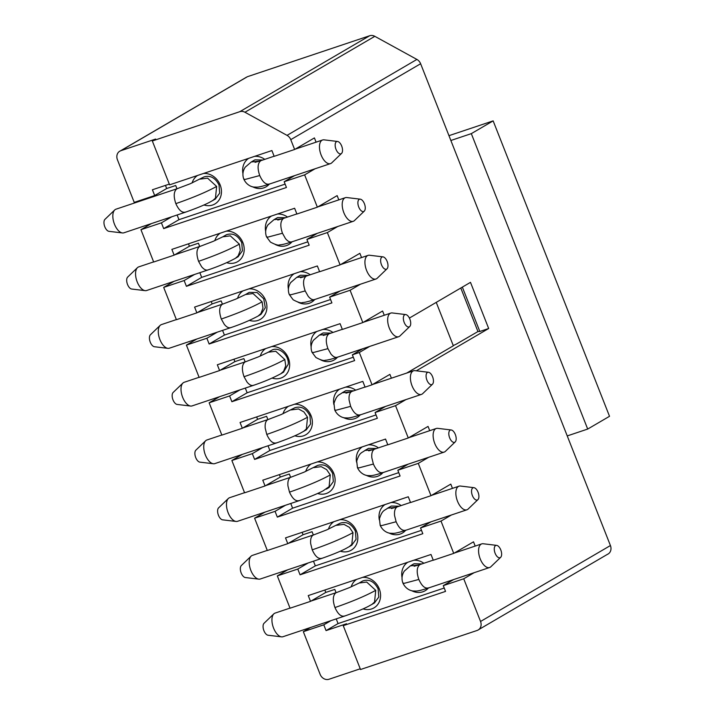 <?xml version="1.0" encoding="UTF-8"?>
<svg xmlns="http://www.w3.org/2000/svg" width="715" height="715" viewBox="0 0 715 715"><rect width="100%" height="100%" fill="white"/><g stroke="black" fill="none" stroke-linecap="round" stroke-linejoin="round"><path stroke-width="1.07" d="M316.084 142.169L314.412 137.915L294.634 149.48L274.167 156.335L271.897 150.561L169.598 184.828L152.322 140.98L155.602 139.059L120.817 150.713A7.463 6.435 -120.3 0 0 117.412 159.686M294.634 149.48L290.764 139.657A7.463 6.426 -120.3 0 0 287.037 135.367L244.941 112.246A7.472 6.435 -120.3 0 0 239.811 111.674L152.322 140.98M117.403 159.695L134.223 202.39L154.681 195.535L152.411 189.77L169.312 184.104M176.971 188.76L175.693 185.507L166.684 188.519L154.681 195.535M166.684 188.519L165.46 185.4M177.114 214.983L178.965 219.675L285.115 184.121M203.507 173.468A16.686 14.38 59.7 0 1 220.175 184.971A16.686 14.38 59.7 0 1 212.561 205.026A16.686 14.38 59.7 0 1 203.918 204.973M192.112 182.951A16.686 14.38 59.7 0 1 197.546 175.47M254.656 156.344A16.686 14.38 59.7 0 1 264.764 159.356M269.287 184.113A16.686 14.38 59.7 0 1 263.71 187.893A16.686 14.38 59.7 0 1 252.511 186.758M242.939 173.682A16.686 14.38 59.7 0 1 248.695 158.337M294.571 175.64L284.168 181.726L304.635 174.871L315.038 168.785M284.168 181.726L286.447 187.491L163.681 228.612L161.411 222.839L140.953 229.694L153.68 262.003L174.138 255.157L171.868 249.383L294.625 208.262L296.904 214.035L317.362 207.18L304.635 174.871M338.821 199.869L337.14 195.615L317.362 207.18M199.7 246.46L198.421 243.207L189.421 246.219L174.138 255.157M151.357 223.607L140.953 229.694M161.411 222.839L171.815 216.761M151.848 196.491L152.089 197.099M163.681 228.612L178.965 219.675M189.421 246.219L188.474 243.824M202.801 177.535L203.829 176.98C210.201 175.014 215.269 177.695 219.031 185.033L219.675 193.166L215.251 199.11M253.95 160.41L254.978 159.847L262.816 160.008M226.646 262.673A16.686 14.38 59.7 0 0 235.289 262.727A16.686 14.38 59.7 0 0 242.912 242.671A16.686 14.38 -120.3 0 0 226.235 231.168M225.529 235.235L226.557 234.681C232.929 232.715 237.997 235.396 241.759 242.734L242.403 250.867L237.979 256.81M287.493 217.056A16.686 14.38 -120.3 0 0 277.384 214.044M276.678 218.111L277.706 217.548L285.544 217.709M239.811 111.674L369.673 35.75L247.408 76.702L120.817 150.713M290.764 139.657L420.626 63.733A7.472 6.435 -120.3 0 0 416.899 59.434L287.037 135.367M416.899 59.434L374.812 36.322L244.941 112.246M374.812 36.322A7.472 6.435 -120.3 0 0 369.673 35.75M203.132 177.347L190.315 183.719L177.347 188.635L115.973 209.191A12.45 6.221 71.5 0 0 115.374 209.459A12.45 6.221 71.5 0 0 114.713 209.969A12.45 6.221 71.5 0 0 114.025 222.982A12.45 6.221 71.5 0 0 122.408 232.947A12.45 6.221 71.5 0 0 123.883 232.813L185.257 212.257C196.16 208.396 204.222 205.098 209.432 202.363L215.564 198.931M114.713 209.969L104.935 219.38A6.48 3.235 71.5 0 0 104.578 226.146A6.48 3.235 71.5 0 0 108.939 231.329L122.408 232.947M341.556 153.421L331.778 162.823A12.45 6.221 -108.5 0 1 331.117 163.333A12.45 6.221 -108.5 0 1 330.527 163.601A12.45 6.221 -108.5 0 1 320.883 154.377A12.45 6.221 -108.5 0 1 322.027 140.247A12.45 6.221 -108.5 0 1 322.617 139.979A12.45 6.221 -108.5 0 1 324.083 139.845L337.552 141.472A6.48 3.235 -108.5 0 1 341.913 146.655A6.48 3.235 -108.5 0 1 341.556 153.421A6.48 3.235 -108.5 0 1 341.207 153.68A6.48 3.235 -108.5 0 1 336.005 149.337A6.48 3.235 -108.5 0 1 336.479 141.677A6.48 3.235 -108.5 0 1 337.552 141.472M199.843 272.683L201.693 277.375L307.843 241.822M214.84 240.651A16.686 14.38 59.7 0 1 220.274 233.17M292.015 241.813A16.686 14.38 59.7 0 1 286.438 245.594A16.686 14.38 59.7 0 1 275.239 244.458M265.667 231.383A16.686 14.38 59.7 0 1 271.423 216.037M153.636 261.896L138.701 266.892A12.45 6.221 71.5 0 0 138.111 267.169A12.45 6.221 71.5 0 0 137.441 267.669A12.45 6.221 71.5 0 0 136.753 280.682A12.45 6.221 71.5 0 0 145.145 290.647A12.45 6.221 71.5 0 0 146.611 290.513L207.985 269.957C218.549 266.373 227.692 262.494 235.414 258.312L238.292 256.631M137.441 267.669L127.672 277.08A6.48 3.235 71.5 0 0 127.306 283.846A6.48 3.235 71.5 0 0 131.667 289.03L145.145 290.647M364.284 211.122L354.506 220.524A12.45 6.221 -108.5 0 1 353.845 221.033A12.45 6.221 -108.5 0 1 353.255 221.301A12.45 6.221 -108.5 0 1 343.611 212.078A12.45 6.221 -108.5 0 1 344.755 197.948A12.45 6.221 -108.5 0 1 345.345 197.68A12.45 6.221 -108.5 0 1 346.811 197.546L360.28 199.172A6.48 3.235 -108.5 0 1 364.641 204.356A6.48 3.235 -108.5 0 1 364.284 211.122A6.48 3.235 -108.5 0 1 363.944 211.381A6.48 3.235 -108.5 0 1 358.742 207.037A6.48 3.235 -108.5 0 1 359.216 199.378A6.48 3.235 -108.5 0 1 360.28 199.172M360.494 284.186L350.091 290.272L362.818 322.581L382.596 311.016L384.277 315.27M409.4 318.068L470.488 282.354L488.676 328.507L416.327 370.808M405.95 399.587L395.547 405.673L408.274 437.982L428.053 426.417L429.733 430.671M428.678 457.296L418.275 463.374L431.002 495.683L450.79 484.118L452.461 488.372M451.406 514.997L441.003 521.074L453.73 553.383L473.518 541.818L475.189 546.072M474.134 572.697L463.731 578.775L480.551 621.478L610.422 545.545L420.626 63.733M337.766 226.485L327.363 232.572L340.09 264.881L359.868 253.316L361.549 257.57M610.422 545.545A7.463 6.435 59.7 0 1 607.839 554.161A7.463 6.435 59.7 0 1 607.375 554.384M290.621 477.263L289.334 474.009L280.334 477.021L265.059 485.959L244.593 492.805L231.866 460.496L242.269 454.409M267.893 419.562L266.606 416.309L257.606 419.321L242.322 428.258L221.865 435.104L209.138 402.795L219.541 396.709M245.165 361.862L243.878 358.608L234.878 361.62L219.594 370.558L199.136 377.404L186.409 345.095L196.813 339.008M222.436 304.161L221.15 300.908L212.149 303.92L196.866 312.857L176.408 319.703L163.681 287.394L174.085 281.308M360.235 668.793L329.016 679.25A7.472 6.435 59.7 0 1 320.15 674.379L303.33 631.685L310.453 627.511M336.077 592.663L334.79 589.41L325.79 592.422L310.516 601.36L290.049 608.206L277.322 575.897L287.725 569.81M313.349 534.963L312.062 531.71L303.062 534.722L287.788 543.659L267.321 550.505L254.594 518.196L264.997 512.11M317.308 233.34L306.905 239.427L327.363 232.572M306.905 239.427L309.175 245.191L186.409 286.313L184.139 280.539L163.681 287.394M196.866 312.857L194.596 307.084L317.353 265.962L319.632 271.736L340.09 264.881M340.036 291.041L329.633 297.127L350.091 290.272M329.633 297.127L331.903 302.892L209.138 344.013L206.867 338.24L186.409 345.095M219.594 370.558L217.324 364.784L340.081 323.672L342.36 329.436L362.818 322.581M462.346 287.108L479.828 331.474L488.676 328.507M479.828 331.474L477.951 331.554L456.849 343.808A7.472 0.67 158.5 0 1 453.247 345.542M436.239 302.374L453.346 345.792L406.665 373.087M391.4 378.199L389.898 374.374L372.041 384.804L359.314 352.495L352.361 354.828L354.631 360.592L231.875 401.714L229.595 395.94L209.138 402.795M385.492 406.442L375.089 412.528L395.547 405.673M375.089 412.528L377.359 418.293L254.603 459.414L252.323 453.641L231.866 460.496M265.059 485.959L262.78 480.185L385.546 439.073L387.816 444.837L408.274 437.982M408.22 464.142L397.817 470.229L418.275 463.374M397.817 470.229L400.087 475.993L277.331 517.115L275.052 511.341L254.594 518.196M287.788 543.659L285.508 537.886L408.274 496.773L410.544 502.538L431.002 495.683M430.948 521.843L420.545 527.929L441.003 521.074M310.516 601.36L308.237 595.586L431.002 554.474L433.272 560.238L453.73 553.383M420.545 527.929L422.815 533.694L300.059 574.815L297.789 569.042L277.322 575.897M453.676 579.543L443.273 585.63L463.731 578.775M443.273 585.63L445.543 591.394L343.245 625.661L360.521 669.517L477.146 630.451A7.463 6.435 -120.3 0 0 477.942 630.112A7.463 6.435 -120.3 0 0 480.543 621.478M252.323 453.641L262.727 447.563M242.322 428.258L240.052 422.485L362.818 381.372L365.088 387.137L372.041 384.804M229.595 395.94L239.999 389.863M206.867 338.24L217.271 332.162M184.139 280.539L194.543 274.462M343.245 625.661L346.525 623.748L326.058 630.603L323.788 624.83L303.33 631.685M323.788 624.83L330.92 620.665M297.789 569.042L308.192 562.964M275.052 511.341L285.464 505.264M201.693 277.375L186.409 286.313M212.149 303.92L211.202 301.524M222.571 330.384L224.421 335.076L330.571 299.522M248.963 288.869A16.686 14.38 59.7 0 1 265.64 300.372A16.686 14.38 59.7 0 1 258.017 320.427A16.686 14.38 59.7 0 1 249.374 320.374M237.568 298.352A16.686 14.38 59.7 0 1 243.002 290.871M300.112 271.745A16.686 14.38 59.7 0 1 310.221 274.757M314.743 299.514A16.686 14.38 59.7 0 1 309.175 303.294A16.686 14.38 59.7 0 1 297.967 302.159M288.404 289.083A16.686 14.38 59.7 0 1 294.151 273.738M224.421 335.076L209.138 344.013M234.878 361.62L233.93 359.225M245.299 388.084L247.149 392.776L353.299 357.223M271.691 346.569A16.686 14.38 59.7 0 1 288.368 358.072A16.686 14.38 59.7 0 1 280.754 378.128A16.686 14.38 59.7 0 1 272.102 378.074M260.296 356.052A16.686 14.38 59.7 0 1 265.73 348.571M322.84 329.445A16.686 14.38 59.7 0 1 332.949 332.457M337.471 357.214A16.686 14.38 59.7 0 1 331.903 360.995A16.686 14.38 59.7 0 1 320.704 359.86M311.132 346.784A16.686 14.38 59.7 0 1 316.879 331.438M362.764 348.741L352.361 354.828M359.314 352.495L369.718 346.418M477.951 331.554L460.8 288.02M268.027 445.785L269.877 450.477L376.036 414.923M256.658 416.925L257.606 419.321M294.419 404.27A16.686 14.38 59.7 0 1 311.096 415.773A16.686 14.38 59.7 0 1 303.482 435.828A16.686 14.38 59.7 0 1 294.83 435.775M283.024 413.753A16.686 14.38 59.7 0 1 288.458 406.272M345.577 387.146A16.686 14.38 59.7 0 1 355.677 390.158M360.199 414.915A16.686 14.38 59.7 0 1 354.631 418.695A16.686 14.38 59.7 0 1 343.432 417.56M333.86 404.484A16.686 14.38 59.7 0 1 339.607 389.139M269.877 450.477L254.603 459.414M280.334 477.021L279.386 474.626M290.755 503.485L292.605 508.177L398.764 472.624M368.305 444.846A16.686 14.38 59.7 0 1 378.414 447.858M382.927 472.615A16.686 14.38 59.7 0 1 377.359 476.396A16.686 14.38 59.7 0 1 366.16 475.261M356.588 462.185A16.686 14.38 59.7 0 1 362.344 446.839M317.147 461.97A16.686 14.38 59.7 0 1 333.825 473.473A16.686 14.38 59.7 0 1 326.21 493.529A16.686 14.38 59.7 0 1 317.558 493.475M305.752 471.453A16.686 14.38 59.7 0 1 311.186 463.972M292.605 508.177L277.331 517.115M303.062 534.722L302.114 532.326M313.483 561.186L315.333 565.878L421.493 530.324M339.884 519.68A16.686 14.38 59.7 0 1 356.553 531.174A16.686 14.38 59.7 0 1 348.938 551.229A16.686 14.38 59.7 0 1 340.286 551.176M328.48 529.154A16.686 14.38 59.7 0 1 333.914 521.673M391.034 502.547A16.686 14.38 59.7 0 1 401.142 505.559M405.655 530.316A16.686 14.38 59.7 0 1 400.087 534.096A16.686 14.38 59.7 0 1 388.889 532.961M379.316 519.885A16.686 14.38 59.7 0 1 385.072 504.54M315.333 565.878L300.059 574.815M325.79 592.422L324.842 590.027M336.22 618.886L338.061 623.578L444.221 588.025M362.612 577.38A16.686 14.38 59.7 0 1 379.281 588.874A16.686 14.38 59.7 0 1 371.666 608.93A16.686 14.38 59.7 0 1 363.014 608.876M351.208 586.854A16.686 14.38 59.7 0 1 356.651 579.373M413.762 560.247A16.686 14.38 59.7 0 1 423.87 563.259M428.383 588.016A16.686 14.38 59.7 0 1 422.815 591.797A16.686 14.38 59.7 0 1 411.617 590.67M402.044 577.586A16.686 14.38 59.7 0 1 407.8 562.24M338.061 623.578L326.058 630.603M247.149 392.776L231.875 401.714M248.257 292.935L249.285 292.381L257.114 292.542L263.719 298.772L265.31 307.754L260.975 314.368L258.151 316.012C250.42 320.195 241.277 324.074 230.722 327.658L169.339 348.214A12.45 6.221 71.5 0 1 167.873 348.348A12.45 6.221 71.5 0 1 159.481 338.383A12.45 6.221 71.5 0 1 160.169 325.37A12.45 6.221 71.5 0 1 160.839 324.869A12.45 6.221 71.5 0 1 161.429 324.592L176.364 319.596M299.406 275.811L300.434 275.248L308.272 275.409M270.985 350.645L272.013 350.082C278.859 346.364 289.316 355.23 288.19 364.319L283.435 372.211M322.143 333.512L323.162 332.949L331.009 333.11M293.722 408.345L294.741 407.782C301.113 405.816 306.181 408.497 309.953 415.835L310.596 423.968L306.172 429.912M344.871 391.212L345.89 390.649L353.737 390.81M367.599 448.913L368.618 448.35L376.465 448.511M316.45 466.046L317.469 465.483C323.841 463.517 328.909 466.198 332.681 473.536L333.324 481.669L328.9 487.612M339.178 523.746L340.197 523.183C346.569 521.217 351.637 523.898 355.409 531.236L356.052 539.369L351.628 545.313M390.327 506.613L391.355 506.05L399.193 506.211M361.906 581.447L362.934 580.884C369.298 578.918 374.365 581.599 378.137 588.937L378.78 597.07L374.356 603.013M413.056 564.314L414.083 563.751L421.921 563.912M244.548 492.698L229.613 497.703A12.45 6.221 71.5 0 0 229.023 497.971A12.45 6.221 71.5 0 0 228.362 498.471A12.45 6.221 71.5 0 0 227.674 511.484A12.45 6.221 71.5 0 0 236.057 521.45A12.45 6.221 71.5 0 0 237.523 521.315L298.906 500.759C309.81 496.898 317.862 493.6 323.073 490.865L329.097 486.647L330.276 474.939L326.63 469.621L321.223 466.654L313.724 467.628M455.196 441.924L445.427 451.326A12.45 6.221 -108.5 0 1 444.757 451.835A12.45 6.221 -108.5 0 1 444.167 452.103A12.45 6.221 -108.5 0 1 434.532 442.88A12.45 6.221 -108.5 0 1 435.667 428.759A12.45 6.221 -108.5 0 1 436.257 428.482A12.45 6.221 -108.5 0 1 437.732 428.348L451.201 429.974A6.48 3.235 -108.5 0 1 455.562 435.158A6.48 3.235 -108.5 0 1 455.196 441.924A6.48 3.235 -108.5 0 1 454.856 442.183A6.48 3.235 -108.5 0 1 449.655 437.839A6.48 3.235 -108.5 0 1 450.128 430.18A6.48 3.235 -108.5 0 1 451.201 429.974M500.661 557.325L490.883 566.727A12.45 6.221 -108.5 0 1 490.222 567.236A12.45 6.221 -108.5 0 1 489.632 567.504A12.45 6.221 -108.5 0 1 479.988 558.281A12.45 6.221 -108.5 0 1 481.124 544.16A12.45 6.221 -108.5 0 1 481.722 543.892A12.45 6.221 -108.5 0 1 483.188 543.749L496.657 545.375A6.48 3.235 -108.5 0 1 501.018 550.559A6.48 3.235 -108.5 0 1 500.661 557.325A6.48 3.235 -108.5 0 1 500.312 557.584A6.48 3.235 -108.5 0 1 495.111 553.24A6.48 3.235 -108.5 0 1 495.584 545.581A6.48 3.235 -108.5 0 1 496.657 545.375M290.004 608.099L275.069 613.104A12.45 6.221 71.5 0 0 274.48 613.372A12.45 6.221 71.5 0 0 273.818 613.872A12.45 6.221 71.5 0 0 273.13 626.885A12.45 6.221 71.5 0 0 281.513 636.851A12.45 6.221 71.5 0 0 282.979 636.716L344.362 616.16C355.266 612.299 363.318 609.001 368.538 606.275L374.669 602.834M267.276 550.398L252.341 555.403A12.45 6.221 71.5 0 0 251.752 555.671A12.45 6.221 71.5 0 0 251.09 556.172A12.45 6.221 71.5 0 0 250.402 569.185A12.45 6.221 71.5 0 0 258.785 579.15A12.45 6.221 71.5 0 0 260.251 579.016L321.634 558.46C332.538 554.599 340.59 551.301 345.81 548.566L351.941 545.134M477.933 499.624L468.155 509.026A12.45 6.221 -108.5 0 1 467.494 509.536A12.45 6.221 -108.5 0 1 466.904 509.804A12.45 6.221 -108.5 0 1 457.26 500.58A12.45 6.221 -108.5 0 1 458.395 486.459A12.45 6.221 -108.5 0 1 458.985 486.182A12.45 6.221 -108.5 0 1 460.46 486.048L473.929 487.675A6.48 3.235 -108.5 0 1 478.29 492.858A6.48 3.235 -108.5 0 1 477.933 499.624A6.48 3.235 -108.5 0 1 477.584 499.883A6.48 3.235 -108.5 0 1 472.383 495.54A6.48 3.235 -108.5 0 1 472.856 487.88A6.48 3.235 -108.5 0 1 473.929 487.675M387.012 268.822L377.234 278.224A12.45 6.221 -108.5 0 1 376.573 278.734A12.45 6.221 -108.5 0 1 375.983 279.002A12.45 6.221 -108.5 0 1 366.339 269.778A12.45 6.221 -108.5 0 1 367.483 255.648A12.45 6.221 -108.5 0 1 368.073 255.38A12.45 6.221 -108.5 0 1 369.539 255.246L383.008 256.873A6.48 3.235 -108.5 0 1 387.369 262.056A6.48 3.235 -108.5 0 1 387.012 268.822A6.48 3.235 -108.5 0 1 386.672 269.081A6.48 3.235 -108.5 0 1 381.47 264.738A6.48 3.235 -108.5 0 1 381.944 257.078A6.48 3.235 -108.5 0 1 383.008 256.873M409.74 326.523L399.971 335.925A12.45 6.221 -108.5 0 1 399.301 336.434A12.45 6.221 -108.5 0 1 398.711 336.702A12.45 6.221 -108.5 0 1 389.076 327.479A12.45 6.221 -108.5 0 1 390.211 313.349A12.45 6.221 -108.5 0 1 390.801 313.081A12.45 6.221 -108.5 0 1 392.267 312.947L405.736 314.573A6.48 3.235 -108.5 0 1 410.097 319.757A6.48 3.235 -108.5 0 1 409.74 326.523A6.48 3.235 -108.5 0 1 409.4 326.782A6.48 3.235 -108.5 0 1 404.198 322.438A6.48 3.235 -108.5 0 1 404.672 314.779A6.48 3.235 -108.5 0 1 405.736 314.573M199.092 377.297L184.157 382.293A12.45 6.221 71.5 0 0 183.567 382.57A12.45 6.221 71.5 0 0 182.906 383.07A12.45 6.221 71.5 0 0 182.209 396.083A12.45 6.221 71.5 0 0 190.601 406.048A12.45 6.221 71.5 0 0 192.067 405.914L253.45 385.358C264.005 381.774 273.148 377.895 280.879 373.713L283.748 372.032M432.468 384.223L422.699 393.625A12.45 6.221 -108.5 0 1 422.029 394.135A12.45 6.221 -108.5 0 1 421.439 394.403A12.45 6.221 -108.5 0 1 411.804 385.179A12.45 6.221 -108.5 0 1 412.939 371.058A12.45 6.221 -108.5 0 1 413.529 370.781A12.45 6.221 -108.5 0 1 414.995 370.647L428.473 372.274A6.48 3.235 -108.5 0 1 432.834 377.457A6.48 3.235 -108.5 0 1 432.468 384.223A6.48 3.235 -108.5 0 1 432.128 384.482A6.48 3.235 -108.5 0 1 426.927 380.139A6.48 3.235 -108.5 0 1 427.4 372.479A6.48 3.235 -108.5 0 1 428.473 372.274M221.82 434.997L206.885 439.993A12.45 6.221 71.5 0 0 206.295 440.27A12.45 6.221 71.5 0 0 205.634 440.771A12.45 6.221 71.5 0 0 204.937 453.784A12.45 6.221 71.5 0 0 213.329 463.749A12.45 6.221 71.5 0 0 214.795 463.615L276.178 443.059C287.081 439.198 295.134 435.9 300.345 433.165L306.485 429.733M228.362 498.471L218.584 507.882A6.48 3.235 71.5 0 0 218.227 514.648A6.48 3.235 71.5 0 0 222.588 519.832L236.057 521.45M273.818 613.872L264.041 623.283A6.48 3.235 71.5 0 0 263.683 630.049A6.48 3.235 71.5 0 0 268.045 635.233L281.513 636.851M251.09 556.172L241.312 565.583A6.48 3.235 71.5 0 0 240.955 572.349A6.48 3.235 71.5 0 0 245.317 577.532L258.785 579.15M160.169 325.37L150.4 334.781A6.48 3.235 71.5 0 0 150.043 341.547A6.48 3.235 71.5 0 0 154.395 346.73L167.873 348.348M182.906 383.07L173.128 392.481A6.48 3.235 71.5 0 0 172.771 399.247A6.48 3.235 71.5 0 0 177.132 404.431L190.601 406.048M205.634 440.771L195.856 450.182A6.48 3.235 71.5 0 0 195.499 456.948A6.48 3.235 71.5 0 0 199.86 462.131L213.329 463.749M450.861 140.489L471.319 133.634L493.144 120.88L448.966 135.671M493.144 120.88L609.52 416.3L587.694 429.063L567.236 435.918M471.319 133.634L587.694 429.063M225.86 235.047L222.848 236.808L230.31 235.852L239.364 244.137C229.157 249.723 215.564 255.452 198.573 261.332L201.576 266.677C204.133 269.761 206.465 270.762 208.583 269.689M222.848 236.808L213.043 241.42L199.485 246.604C196.446 249.231 196.142 254.138 198.573 261.332M277.009 217.914L273.997 219.675L282.014 218.879M353.255 221.301L291.872 241.858C283.042 244.744 280.754 244.807 279.735 244.861C278.385 245.594 275.284 244.664 270.44 242.09L266.525 236.817L267.964 237.103L282.461 233.242C280.03 226.038 280.334 221.132 283.372 218.513L277.769 220.041M200.12 179.108L207.582 178.151L216.636 186.436L215.456 198.144L212.721 200.593M177.347 188.635L176.757 188.903C173.718 191.531 173.414 196.437 175.845 203.632C192.835 197.751 206.429 192.022 216.636 186.436M175.845 203.632C178.929 210.46 182.271 213.24 185.846 211.989M254.281 160.214L251.269 161.974L259.286 161.179M330.527 163.601L269.144 184.157C260.314 187.044 258.026 187.107 257.007 187.16L254.075 187.062C252.413 187.08 246.746 185.587 243.797 179.116L245.236 179.402L259.733 175.541C257.293 168.338 257.597 163.431 260.644 160.812L255.041 162.341M269.734 183.889C266.15 185.14 262.816 182.361 259.733 175.541M235.45 258.294L238.184 255.845L240.267 250.366L239.364 244.137M292.462 241.59C290.353 242.662 288.02 241.661 285.464 238.587L282.461 233.242M367.93 448.716L364.909 450.477L372.935 449.681M413.386 564.117L410.374 565.878L418.391 565.082M362.237 581.25L359.216 583.011L366.688 582.055L375.733 590.34L374.553 602.048L371.827 604.497M336.461 525.328L343.951 524.354L349.367 527.321L353.004 532.639L351.825 544.347L349.099 546.796M390.658 506.417L387.637 508.177L395.663 507.382M248.588 292.748L245.576 294.509L253.039 293.552L262.092 301.837L262.995 308.067L260.912 313.545L258.178 315.994M299.737 275.615L296.725 277.375L304.742 276.58M322.465 333.315L319.453 335.076L327.47 334.28M271.316 350.448L268.304 352.209L275.767 351.253L284.82 359.538L285.723 365.767L283.641 371.246L280.906 373.695M345.193 391.016L342.181 392.776L350.198 391.981M290.996 409.927L298.495 408.953L303.902 411.92L307.548 417.238L306.369 428.946L303.634 431.395M316.772 465.849L303.955 472.222L290.406 477.406C288.395 478.746 287.573 481.588 287.948 485.941L289.495 492.135C306.485 486.254 320.079 480.525 330.276 474.939M289.495 492.143C292.578 498.963 295.912 501.742 299.496 500.491M383.383 472.392C379.799 473.643 376.465 470.863 373.382 464.044L358.885 467.905L357.437 467.619L356.705 461.086C359.636 452.05 361.674 453.113 364.909 450.477M373.382 464.044L371.836 457.841C371.46 453.498 372.274 450.656 374.294 449.315L368.681 450.843M428.839 587.793C425.255 589.044 421.921 586.264 418.838 579.445L404.341 583.306L402.894 583.02C401.374 578.873 401.857 574.887 404.332 571.062L410.374 565.878M418.838 579.445C416.398 572.241 416.702 567.335 419.75 564.716L414.137 566.244M375.733 590.34C365.535 595.926 351.941 601.664 334.951 607.544C338.034 614.364 341.368 617.143 344.952 615.892M359.216 583.011L349.421 587.623L335.862 592.807C332.815 595.434 332.511 600.341 334.951 607.544M339.509 523.55L326.683 529.922L313.134 535.106C311.123 536.447 310.301 539.289 310.676 543.641L312.223 549.844C329.213 543.963 342.807 538.225 353.004 532.639M312.223 549.844C315.306 556.663 318.64 559.443 322.224 558.192M466.904 509.804L405.521 530.36C396.691 533.247 394.394 533.31 393.384 533.363L390.453 533.265C388.79 533.283 383.124 531.79 380.166 525.319L381.613 525.605L396.11 521.744L394.564 515.542C394.188 511.198 395.011 508.356 397.022 507.015L391.409 508.544M406.111 530.092C402.527 531.343 399.193 528.564 396.11 521.744M245.576 294.509L235.771 299.12L222.213 304.304C219.174 306.932 218.87 311.838 221.301 319.033C238.292 313.152 251.894 307.423 262.092 301.837M221.301 319.033L224.313 324.378C226.861 327.461 229.193 328.462 231.311 327.39M315.199 299.29C313.081 300.363 310.748 299.362 308.192 296.287L305.189 290.942L290.701 294.803L289.253 294.517C287.734 290.37 288.208 286.384 290.692 282.559L296.725 277.375M305.189 290.942C302.758 283.739 303.062 278.832 306.1 276.213L300.497 277.742M337.927 356.991C335.809 358.063 333.476 357.062 330.929 353.988L327.917 348.643L313.429 352.504L311.981 352.218C310.462 348.071 310.945 344.085 313.42 340.26L319.453 335.076M327.917 348.643C325.486 341.439 325.79 336.533 328.829 333.914L323.225 335.442M268.304 352.209L258.499 356.821L244.941 362.005C241.902 364.632 241.599 369.539 244.038 376.733C261.029 370.853 274.623 365.124 284.82 359.538M244.038 376.733L247.041 382.078C249.589 385.162 251.921 386.163 254.04 385.09M421.439 394.403L360.065 414.959C351.235 417.846 348.938 417.909 347.919 417.962L344.996 417.864C343.334 417.882 337.668 416.389 334.709 409.918L336.157 410.204L350.654 406.343L349.108 400.141C348.732 395.797 349.546 392.955 351.557 391.614L345.953 393.143M360.655 414.691C357.071 415.942 353.737 413.163 350.654 406.343M294.044 408.149L281.227 414.521L267.678 419.705C265.658 421.046 264.845 423.888 265.22 428.24L266.767 434.434C283.757 428.553 297.351 422.824 307.548 417.238M266.767 434.434C269.85 441.262 273.184 444.042 276.768 442.791M246.532 77.148L119.825 151.214M266.525 236.817C265.006 232.67 265.48 228.684 267.964 224.859L273.997 219.675M243.797 179.116C242.278 174.969 242.751 170.983 245.236 167.158L251.269 161.974M322.617 139.979L295.143 149.185M274.131 156.219L261.234 160.544M174.648 254.853L200.075 246.335M345.345 197.68L317.871 206.885M296.859 213.928L283.962 218.245M478.8 629.566L607.92 554.062M329.213 487.433L326.335 489.114M444.167 452.103L382.793 472.66C373.963 475.547 371.666 475.609 370.656 475.663L367.725 475.564C366.062 475.582 360.396 474.09 357.437 467.619M489.632 567.504L428.249 588.061C419.419 590.948 417.122 591.01 416.112 591.064L413.181 590.965C411.518 590.983 405.852 589.491 402.894 583.02M380.166 525.319L379.433 518.786C382.364 509.75 384.402 510.814 387.637 508.177M375.983 279.002L314.6 299.558C305.779 302.445 303.482 302.508 302.463 302.561C301.113 303.294 298.012 302.365 293.168 299.791L289.253 294.517M398.711 336.702L337.337 357.259C328.507 360.146 326.21 360.208 325.191 360.262C323.841 360.995 320.74 360.065 315.896 357.491L311.981 352.218M334.709 409.918L333.977 403.385C336.908 394.349 338.946 395.413 342.181 392.776M265.56 485.655L290.996 477.137M436.257 428.482L408.783 437.687M387.771 444.73L374.883 449.047M481.722 543.892L454.24 553.088M433.227 560.131L420.34 564.448M311.025 601.056L336.452 592.538M288.297 543.355L313.724 534.838M458.985 486.182L431.511 495.388M410.499 502.43L397.612 506.747M197.376 312.553L222.803 304.036M368.073 255.38L340.599 264.586M319.587 271.629L306.69 275.945M390.801 313.081L363.327 322.286M342.315 329.329L329.418 333.646M220.104 370.254L245.54 361.736M413.529 370.781L372.551 384.509M365.043 387.03L352.155 391.346M242.832 427.954L268.268 419.437"/></g></svg>

